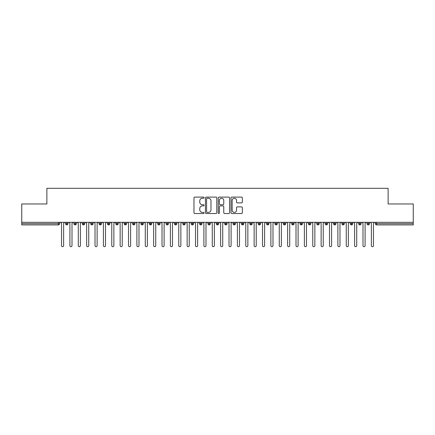 <?xml version="1.0" encoding="UTF-8"?>
<svg xmlns="http://www.w3.org/2000/svg" width="435" height="435" viewBox="0 0 435 435"><rect width="100%" height="100%" fill="white"/><g stroke="black" fill="none" stroke-linecap="round" stroke-linejoin="round"><path stroke-width="0.65" d="M204.102 197.669A0.576 0.576 0 0 0 203.526 197.093L194.793 197.093A0.821 0.821 0 0 0 193.972 197.92L193.972 212.715A0.821 0.821 0 0 0 194.793 213.536L203.526 213.536A0.576 0.576 0 0 0 204.102 212.96A0.576 0.576 0 0 0 203.526 212.383L202.395 212.383A2.632 2.632 0 0 1 199.763 209.752L199.763 208.523A2.632 2.632 0 0 1 202.395 205.891L203.526 205.891A0.576 0.576 0 0 0 204.102 205.315A0.576 0.576 0 0 0 203.526 204.738L202.395 204.738A2.632 2.632 0 0 1 199.763 202.112L199.763 200.878A2.632 2.632 0 0 1 202.395 198.246L203.526 198.246A0.576 0.576 0 0 0 204.102 197.669M241.523 202.889A0.821 0.821 0 0 0 242.344 202.068L242.344 197.92A0.821 0.821 0 0 0 241.523 197.093L231.822 197.093A0.821 0.821 0 0 0 231.001 197.92L231.001 212.715A0.821 0.821 0 0 0 231.822 213.536L241.523 213.536A0.821 0.821 0 0 0 242.344 212.715L242.344 207.702A0.821 0.821 0 0 0 241.523 206.875L237.374 206.875A0.821 0.821 0 0 0 236.548 207.702L236.548 210.187A2.197 2.197 0 0 1 234.351 212.383A2.197 2.197 0 0 1 232.154 210.187L232.154 200.443A2.197 2.197 0 0 1 234.351 198.246A2.197 2.197 0 0 1 236.548 200.443L236.548 202.068A0.821 0.821 0 0 0 237.374 202.889L241.523 202.889M21.75 222.318L413.25 222.318L413.25 203.977L388.129 203.977L388.129 188.317L46.871 188.317L46.871 203.977L21.75 203.977L21.75 223.655L58.366 223.655L58.366 222.318M216.782 197.92A0.821 0.821 0 0 0 215.961 197.093L206.261 197.093A0.821 0.821 0 0 0 205.44 197.92L205.44 212.715A0.821 0.821 0 0 0 206.261 213.536L215.961 213.536A0.821 0.821 0 0 0 216.782 212.715L216.782 197.92M219.039 197.093L228.739 197.093A0.821 0.821 0 0 1 229.56 197.92L229.56 212.715A0.821 0.821 0 0 1 228.739 213.536L224.59 213.536A0.821 0.821 0 0 1 223.769 212.715L223.769 206.712A0.821 0.821 0 0 0 222.948 205.891L220.192 205.891A0.821 0.821 0 0 0 219.37 206.712L219.37 212.96A0.576 0.576 0 0 1 218.794 213.536A0.576 0.576 0 0 1 218.218 212.96L218.218 197.92A0.821 0.821 0 0 1 219.039 197.093M59.622 223.655L58.366 223.655L58.366 224.911A1.256 1.256 0 0 0 59.622 223.655L59.622 222.318L59.622 223.655A1.256 1.256 0 0 1 58.366 224.911L21.75 224.911L21.75 223.655M413.25 222.318L413.25 224.911L376.634 224.911A1.256 1.256 0 0 1 375.378 223.655L375.378 222.318M66.783 222.318L66.783 224.911A1.256 1.256 0 0 1 65.527 223.655L65.527 222.318L65.527 223.655A1.256 1.256 0 0 0 66.783 224.911A1.256 1.256 0 0 0 67.996 223.655L67.996 222.318M75.157 222.318L75.157 224.911A1.256 1.256 0 0 1 73.901 223.655L73.901 222.318L73.901 223.655A1.256 1.256 0 0 0 75.157 224.911A1.256 1.256 0 0 0 76.37 223.655L76.37 222.318M83.531 222.318L83.531 224.911A1.256 1.256 0 0 1 82.275 223.655L82.275 222.318L82.275 223.655A1.256 1.256 0 0 0 83.531 224.911A1.256 1.256 0 0 0 84.743 223.655L84.743 222.318M91.905 222.318L91.905 224.911A1.256 1.256 0 0 1 90.649 223.655L90.649 222.318L90.649 223.655A1.256 1.256 0 0 0 91.905 224.911A1.256 1.256 0 0 0 93.123 223.655L93.123 222.318M100.278 222.318L100.278 224.911A1.256 1.256 0 0 1 99.022 223.655L99.022 222.318L99.022 223.655A1.256 1.256 0 0 0 100.278 224.911A1.256 1.256 0 0 0 101.496 223.655L101.496 222.318M108.652 222.318L108.652 224.911A1.256 1.256 0 0 1 107.396 223.655L107.396 222.318L107.396 223.655A1.256 1.256 0 0 0 108.652 224.911A1.256 1.256 0 0 0 109.87 223.655L109.87 222.318M117.031 222.318L117.031 224.911A1.256 1.256 0 0 1 115.775 223.655L115.775 222.318L115.775 223.655A1.256 1.256 0 0 0 117.031 224.911A1.256 1.256 0 0 0 118.244 223.655L118.244 222.318M125.405 222.318L125.405 224.911A1.256 1.256 0 0 1 124.149 223.655L124.149 222.318L124.149 223.655A1.256 1.256 0 0 0 125.405 224.911A1.256 1.256 0 0 0 126.618 223.655L126.618 222.318M133.779 222.318L133.779 224.911A1.256 1.256 0 0 1 132.523 223.655L132.523 222.318L132.523 223.655A1.256 1.256 0 0 0 133.779 224.911A1.256 1.256 0 0 0 134.991 223.655L134.991 222.318M142.153 222.318L142.153 224.911A1.256 1.256 0 0 1 140.897 223.655L140.897 222.318L140.897 223.655A1.256 1.256 0 0 0 142.153 224.911A1.256 1.256 0 0 0 143.365 223.655L143.365 222.318M150.526 222.318L150.526 224.911A1.256 1.256 0 0 1 149.27 223.655L149.27 222.318L149.27 223.655A1.256 1.256 0 0 0 150.526 224.911A1.256 1.256 0 0 0 151.739 223.655L151.739 222.318M158.9 222.318L158.9 224.911A1.256 1.256 0 0 1 157.644 223.655L157.644 222.318L157.644 223.655A1.256 1.256 0 0 0 158.9 224.911A1.256 1.256 0 0 0 160.113 223.655L160.113 222.318M167.274 222.318L167.274 224.911A1.256 1.256 0 0 1 166.018 223.655A1.256 1.256 0 0 0 167.274 224.911A1.256 1.256 0 0 1 166.018 223.655L166.018 222.318M168.492 222.318L168.492 223.655A1.256 1.256 0 0 1 167.274 224.911A1.256 1.256 0 0 0 168.492 223.655L166.018 223.655M175.648 224.911A1.256 1.256 0 0 1 174.392 223.655L174.392 222.318L174.392 223.655A1.256 1.256 0 0 0 175.648 224.911A1.256 1.256 0 0 0 176.866 223.655L176.866 222.318L176.866 223.655A1.256 1.256 0 0 1 175.648 224.911L175.648 223.655L176.866 223.655M184.021 222.318L184.021 224.911A1.256 1.256 0 0 1 182.765 223.655L182.765 222.318L182.765 223.655A1.256 1.256 0 0 0 184.021 224.911A1.256 1.256 0 0 0 185.239 223.655L185.239 222.318M192.4 222.318L192.4 224.911A1.256 1.256 0 0 1 191.144 223.655L191.144 222.318L191.144 223.655A1.256 1.256 0 0 0 192.4 224.911A1.256 1.256 0 0 0 193.613 223.655L193.613 222.318M200.774 222.318L200.774 223.655L199.518 223.655L199.518 222.318L199.518 223.655A1.256 1.256 0 0 0 200.774 224.911A1.256 1.256 0 0 0 201.987 223.655L201.987 222.318L201.987 223.655A1.256 1.256 0 0 1 200.774 224.911A1.256 1.256 0 0 1 199.518 223.655A1.256 1.256 0 0 0 200.774 224.911L200.774 223.655L201.987 223.655M209.148 222.318L209.148 224.911A1.256 1.256 0 0 1 207.892 223.655L207.892 222.318L207.892 223.655A1.256 1.256 0 0 0 209.148 224.911A1.256 1.256 0 0 0 210.361 223.655L210.361 222.318M217.522 222.318L217.522 224.911A1.256 1.256 0 0 1 216.266 223.655L216.266 222.318L216.266 223.655A1.256 1.256 0 0 0 217.522 224.911A1.256 1.256 0 0 0 218.734 223.655L218.734 222.318M225.895 222.318L225.895 224.911A1.256 1.256 0 0 1 224.639 223.655L224.639 222.318L224.639 223.655A1.256 1.256 0 0 0 225.895 224.911A1.256 1.256 0 0 0 227.108 223.655L227.108 222.318M234.269 222.318L234.269 224.911A1.256 1.256 0 0 1 233.013 223.655L233.013 222.318M235.482 222.318L235.482 223.655A1.256 1.256 0 0 1 234.269 224.911A1.256 1.256 0 0 0 235.482 223.655L233.013 223.655A1.256 1.256 0 0 0 234.269 224.911M242.643 224.911A1.256 1.256 0 0 1 241.387 223.655L241.387 222.318L241.387 223.655A1.256 1.256 0 0 0 242.643 224.911A1.256 1.256 0 0 0 243.856 223.655L243.856 222.318L243.856 223.655A1.256 1.256 0 0 1 242.643 224.911L242.643 223.655L243.856 223.655M251.017 222.318L251.017 224.911A1.256 1.256 0 0 1 249.761 223.655L249.761 222.318M252.235 222.318L252.235 223.655A1.256 1.256 0 0 1 251.017 224.911A1.256 1.256 0 0 0 252.235 223.655L249.761 223.655A1.256 1.256 0 0 0 251.017 224.911M259.39 222.318L259.39 224.911A1.256 1.256 0 0 1 258.134 223.655L258.134 222.318M260.608 222.318L260.608 223.655L260.608 222.318M267.764 222.318L267.764 224.911A1.256 1.256 0 0 1 266.508 223.655A1.256 1.256 0 0 0 267.764 224.911A1.256 1.256 0 0 1 266.508 223.655L266.508 222.318M268.982 222.318L268.982 223.655L268.982 222.318M276.143 222.318L276.143 224.911A1.256 1.256 0 0 1 274.887 223.655L274.887 222.318M277.356 222.318L277.356 223.655L277.356 222.318M284.517 222.318L284.517 224.911A1.256 1.256 0 0 1 283.261 223.655L283.261 222.318M285.73 222.318L285.73 223.655A1.256 1.256 0 0 1 284.517 224.911A1.256 1.256 0 0 0 285.73 223.655L283.261 223.655A1.256 1.256 0 0 0 284.517 224.911M292.891 222.318L292.891 224.911A1.256 1.256 0 0 1 291.635 223.655L291.635 222.318M294.103 222.318L294.103 223.655L294.103 222.318M301.265 222.318L301.265 224.911A1.256 1.256 0 0 1 300.009 223.655L300.009 222.318M302.477 222.318L302.477 223.655L302.477 222.318M309.638 222.318L309.638 224.911A1.256 1.256 0 0 1 308.382 223.655L308.382 222.318M310.851 222.318L310.851 223.655L310.851 222.318M318.012 222.318L318.012 224.911A1.256 1.256 0 0 1 316.756 223.655L316.756 222.318M319.225 222.318L319.225 223.655A1.256 1.256 0 0 1 318.012 224.911A1.256 1.256 0 0 0 319.225 223.655L316.756 223.655A1.256 1.256 0 0 0 318.012 224.911M326.386 222.318L326.386 224.911A1.256 1.256 0 0 1 325.13 223.655L325.13 222.318L325.13 223.655A1.256 1.256 0 0 0 326.386 224.911A1.256 1.256 0 0 0 327.604 223.655L327.604 222.318M334.76 222.318L334.76 224.911A1.256 1.256 0 0 1 333.504 223.655L333.504 222.318M335.978 222.318L335.978 223.655L335.978 222.318M343.133 222.318L343.133 224.911A1.256 1.256 0 0 1 341.877 223.655A1.256 1.256 0 0 0 343.133 224.911A1.256 1.256 0 0 1 341.877 223.655L341.877 222.318M344.351 222.318L344.351 223.655L344.351 222.318M351.513 222.318L351.513 224.911A1.256 1.256 0 0 1 350.257 223.655L350.257 222.318L350.257 223.655A1.256 1.256 0 0 0 351.513 224.911A1.256 1.256 0 0 0 352.725 223.655L352.725 222.318M359.886 222.318L359.886 224.911A1.256 1.256 0 0 1 358.63 223.655A1.256 1.256 0 0 0 359.886 224.911A1.256 1.256 0 0 1 358.63 223.655L358.63 222.318M361.099 222.318L361.099 223.655A1.256 1.256 0 0 1 359.886 224.911A1.256 1.256 0 0 0 361.099 223.655L358.63 223.655M368.26 222.318L368.26 224.911A1.256 1.256 0 0 1 367.004 223.655L367.004 222.318L367.004 223.655A1.256 1.256 0 0 0 368.26 224.911A1.256 1.256 0 0 0 369.473 223.655L369.473 222.318M175.648 222.318L175.648 223.655L174.392 223.655M242.643 222.318L242.643 223.655L241.387 223.655M259.39 224.911A1.256 1.256 0 0 0 260.608 223.655A1.256 1.256 0 0 1 259.39 224.911A1.256 1.256 0 0 1 258.134 223.655L260.608 223.655M267.764 224.911A1.256 1.256 0 0 0 268.982 223.655A1.256 1.256 0 0 1 267.764 224.911M276.143 224.911A1.256 1.256 0 0 0 277.356 223.655A1.256 1.256 0 0 1 276.143 224.911A1.256 1.256 0 0 1 274.887 223.655L277.356 223.655M292.891 224.911A1.256 1.256 0 0 0 294.103 223.655A1.256 1.256 0 0 1 292.891 224.911A1.256 1.256 0 0 1 291.635 223.655L294.103 223.655M301.265 224.911A1.256 1.256 0 0 0 302.477 223.655A1.256 1.256 0 0 1 301.265 224.911A1.256 1.256 0 0 1 300.009 223.655L302.477 223.655M309.638 224.911A1.256 1.256 0 0 0 310.851 223.655A1.256 1.256 0 0 1 309.638 224.911A1.256 1.256 0 0 1 308.382 223.655L310.851 223.655M334.76 224.911A1.256 1.256 0 0 0 335.978 223.655A1.256 1.256 0 0 1 334.76 224.911A1.256 1.256 0 0 1 333.504 223.655L335.978 223.655M343.133 224.911A1.256 1.256 0 0 0 344.351 223.655A1.256 1.256 0 0 1 343.133 224.911M207.163 198.246A0.576 0.576 0 0 0 206.587 198.822L206.587 211.807A0.576 0.576 0 0 0 207.163 212.383L208.354 212.383A2.632 2.632 0 0 0 210.986 209.752L210.986 200.878A2.632 2.632 0 0 0 208.354 198.246L207.163 198.246M223.769 200.486A2.197 2.197 0 0 0 221.567 198.289A2.197 2.197 0 0 0 219.37 200.486L219.37 203.917A0.821 0.821 0 0 0 220.192 204.738L222.948 204.738A0.821 0.821 0 0 0 223.769 203.917L223.769 200.486M61.531 245.639L61.531 223.362L61.531 245.639A1.049 1.049 0 0 0 62.575 246.683A1.049 1.049 0 0 0 63.624 245.639L63.624 223.362L63.624 245.639M64.668 222.318L63.624 223.362M61.531 223.362L60.481 222.318M69.904 245.639L69.904 223.362L69.904 245.639A1.049 1.049 0 0 0 70.948 246.683A1.049 1.049 0 0 0 71.998 245.639L71.998 223.362L71.998 245.639M78.278 245.639L78.278 223.362L78.278 245.639A1.049 1.049 0 0 0 79.322 246.683A1.049 1.049 0 0 0 80.372 245.639L80.372 223.362L80.372 245.639M86.652 245.639L86.652 223.362L86.652 245.639A1.049 1.049 0 0 0 87.696 246.683A1.049 1.049 0 0 0 88.745 245.639L88.745 223.362L88.745 245.639M95.026 245.639L95.026 223.362L95.026 245.639A1.049 1.049 0 0 0 96.07 246.683A1.049 1.049 0 0 0 97.119 245.639L97.119 223.362L97.119 245.639M73.042 222.318L71.998 223.362M69.904 223.362L68.855 222.318M81.416 222.318L80.372 223.362M78.278 223.362L77.229 222.318M89.789 222.318L88.745 223.362M86.652 223.362L85.603 222.318M98.163 222.318L97.119 223.362M95.026 223.362L93.976 222.318M103.399 245.639L103.399 223.362L103.399 245.639A1.049 1.049 0 0 0 104.449 246.683A1.049 1.049 0 0 0 105.493 245.639L105.493 223.362L105.493 245.639M106.542 222.318L105.493 223.362M103.399 223.362L102.355 222.318M111.773 245.639L111.773 223.362L111.773 245.639A1.049 1.049 0 0 0 112.823 246.683A1.049 1.049 0 0 0 113.867 245.639L113.867 223.362L113.867 245.639M120.147 245.639L120.147 223.362L120.147 245.639A1.049 1.049 0 0 0 121.196 246.683A1.049 1.049 0 0 0 122.24 245.639L122.24 223.362L122.24 245.639M128.521 245.639L128.521 223.362L128.521 245.639A1.049 1.049 0 0 0 129.57 246.683A1.049 1.049 0 0 0 130.614 245.639L130.614 223.362L130.614 245.639M136.894 245.639L136.894 223.362L136.894 245.639A1.049 1.049 0 0 0 137.944 246.683A1.049 1.049 0 0 0 138.988 245.639L138.988 223.362L138.988 245.639M114.916 222.318L113.867 223.362M111.773 223.362L110.729 222.318M123.29 222.318L122.24 223.362M120.147 223.362L119.103 222.318M131.664 222.318L130.614 223.362M128.521 223.362L127.477 222.318M140.037 222.318L138.988 223.362M136.894 223.362L135.85 222.318M145.274 245.639L145.274 223.362L145.274 245.639A1.049 1.049 0 0 0 146.318 246.683A1.049 1.049 0 0 0 147.367 245.639L147.367 223.362L147.367 245.639M153.647 245.639L153.647 223.362L153.647 245.639A1.049 1.049 0 0 0 154.691 246.683A1.049 1.049 0 0 0 155.741 245.639L155.741 223.362L155.741 245.639M162.021 245.639L162.021 223.362L162.021 245.639A1.049 1.049 0 0 0 163.065 246.683A1.049 1.049 0 0 0 164.115 245.639L164.115 223.362L164.115 245.639M170.395 245.639L170.395 223.362L170.395 245.639A1.049 1.049 0 0 0 171.439 246.683A1.049 1.049 0 0 0 172.488 245.639L172.488 223.362L172.488 245.639M178.769 245.639L178.769 223.362L178.769 245.639A1.049 1.049 0 0 0 179.818 246.683A1.049 1.049 0 0 0 180.862 245.639L180.862 223.362L180.862 245.639M148.411 222.318L147.367 223.362M145.274 223.362L144.224 222.318M156.785 222.318L155.741 223.362M153.647 223.362L152.598 222.318M165.159 222.318L164.115 223.362M162.021 223.362L160.972 222.318M173.532 222.318L172.488 223.362M170.395 223.362L169.345 222.318M181.912 222.318L180.862 223.362M178.769 223.362L177.719 222.318M187.142 245.639L187.142 223.362L187.142 245.639A1.049 1.049 0 0 0 188.192 246.683A1.049 1.049 0 0 0 189.236 245.639L189.236 223.362L189.236 245.639M190.285 222.318L189.236 223.362M187.142 223.362L186.098 222.318M195.516 245.639L195.516 223.362L195.516 245.639A1.049 1.049 0 0 0 196.566 246.683A1.049 1.049 0 0 0 197.61 245.639L197.61 223.362L197.61 245.639M198.659 222.318L197.61 223.362M195.516 223.362L194.472 222.318M203.89 245.639L203.89 223.362L203.89 245.639A1.049 1.049 0 0 0 204.939 246.683A1.049 1.049 0 0 0 205.983 245.639L205.983 223.362L205.983 245.639M207.033 222.318L205.983 223.362M203.89 223.362L202.846 222.318M212.264 245.639L212.264 223.362L212.264 245.639A1.049 1.049 0 0 0 213.313 246.683A1.049 1.049 0 0 0 214.357 245.639L214.357 223.362L214.357 245.639M215.407 222.318L214.357 223.362M212.264 223.362L211.22 222.318M220.643 245.639L220.643 223.362L220.643 245.639A1.049 1.049 0 0 0 221.687 246.683A1.049 1.049 0 0 0 222.736 245.639L222.736 223.362L222.736 245.639M223.78 222.318L222.736 223.362M220.643 223.362L219.593 222.318M229.017 245.639L229.017 223.362L229.017 245.639A1.049 1.049 0 0 0 230.061 246.683A1.049 1.049 0 0 0 231.11 245.639L231.11 223.362L231.11 245.639M232.154 222.318L231.11 223.362M229.017 223.362L227.967 222.318M237.39 245.639L237.39 223.362L237.39 245.639A1.049 1.049 0 0 0 238.434 246.683A1.049 1.049 0 0 0 239.484 245.639L239.484 223.362L239.484 245.639M240.528 222.318L239.484 223.362M237.39 223.362L236.341 222.318M245.764 245.639L245.764 223.362L245.764 245.639A1.049 1.049 0 0 0 246.808 246.683A1.049 1.049 0 0 0 247.858 245.639L247.858 223.362L247.858 245.639M248.902 222.318L247.858 223.362M245.764 223.362L244.715 222.318M254.138 245.639L254.138 223.362L254.138 245.639A1.049 1.049 0 0 0 255.182 246.683A1.049 1.049 0 0 0 256.231 245.639L256.231 223.362L256.231 245.639M257.281 222.318L256.231 223.362M254.138 223.362L253.088 222.318M262.512 245.639L262.512 223.362L262.512 245.639A1.049 1.049 0 0 0 263.561 246.683A1.049 1.049 0 0 0 264.605 245.639L264.605 223.362L264.605 245.639M265.654 222.318L264.605 223.362M262.512 223.362L261.468 222.318M270.885 245.639L270.885 223.362L270.885 245.639A1.049 1.049 0 0 0 271.935 246.683A1.049 1.049 0 0 0 272.979 245.639L272.979 223.362L272.979 245.639M274.028 222.318L272.979 223.362M270.885 223.362L269.841 222.318M279.259 245.639L279.259 223.362L279.259 245.639A1.049 1.049 0 0 0 280.309 246.683A1.049 1.049 0 0 0 281.353 245.639L281.353 223.362L281.353 245.639M282.402 222.318L281.353 223.362M279.259 223.362L278.215 222.318M287.633 245.639L287.633 223.362L287.633 245.639A1.049 1.049 0 0 0 288.682 246.683A1.049 1.049 0 0 0 289.726 245.639L289.726 223.362L289.726 245.639M290.776 222.318L289.726 223.362M287.633 223.362L286.589 222.318M296.012 245.639L296.012 223.362L296.012 245.639A1.049 1.049 0 0 0 297.056 246.683A1.049 1.049 0 0 0 298.106 245.639L298.106 223.362L298.106 245.639M299.149 222.318L298.106 223.362M296.012 223.362L294.963 222.318M304.386 245.639L304.386 223.362L304.386 245.639A1.049 1.049 0 0 0 305.43 246.683A1.049 1.049 0 0 0 306.479 245.639L306.479 223.362L306.479 245.639M307.523 222.318L306.479 223.362M304.386 223.362L303.336 222.318M312.76 245.639L312.76 223.362L312.76 245.639A1.049 1.049 0 0 0 313.804 246.683A1.049 1.049 0 0 0 314.853 245.639L314.853 223.362L314.853 245.639M315.897 222.318L314.853 223.362M312.76 223.362L311.71 222.318M321.133 245.639L321.133 223.362L321.133 245.639A1.049 1.049 0 0 0 322.177 246.683A1.049 1.049 0 0 0 323.227 245.639L323.227 223.362L323.227 245.639M324.271 222.318L323.227 223.362M321.133 223.362L320.084 222.318M329.507 245.639L329.507 223.362L329.507 245.639A1.049 1.049 0 0 0 330.551 246.683A1.049 1.049 0 0 0 331.601 245.639L331.601 223.362L331.601 245.639M332.644 222.318L331.601 223.362M329.507 223.362L328.458 222.318M337.881 245.639L337.881 223.362L337.881 245.639A1.049 1.049 0 0 0 338.93 246.683A1.049 1.049 0 0 0 339.974 245.639L339.974 223.362L339.974 245.639M341.024 222.318L339.974 223.362M337.881 223.362L336.837 222.318M346.255 245.639L346.255 223.362L346.255 245.639A1.049 1.049 0 0 0 347.304 246.683A1.049 1.049 0 0 0 348.348 245.639L348.348 223.362L348.348 245.639M349.397 222.318L348.348 223.362M346.255 223.362L345.211 222.318M354.628 245.639L354.628 223.362L354.628 245.639A1.049 1.049 0 0 0 355.678 246.683A1.049 1.049 0 0 0 356.722 245.639L356.722 223.362L356.722 245.639M357.771 222.318L356.722 223.362M354.628 223.362L353.584 222.318M363.002 245.639L363.002 223.362L363.002 245.639A1.049 1.049 0 0 0 364.051 246.683A1.049 1.049 0 0 0 365.096 245.639L365.096 223.362L365.096 245.639M366.145 222.318L365.096 223.362M363.002 223.362L361.958 222.318M371.376 245.639L371.376 223.362L371.376 245.639A1.049 1.049 0 0 0 372.425 246.683A1.049 1.049 0 0 0 373.469 245.639L373.469 223.362L373.469 245.639M374.519 222.318L373.469 223.362M371.376 223.362L370.332 222.318M376.634 222.318L376.634 223.655L413.25 223.655M376.634 223.655L376.634 224.911A1.256 1.256 0 0 1 375.378 223.655L376.634 223.655M65.527 223.655A1.256 1.256 0 0 0 66.783 224.911A1.256 1.256 0 0 0 67.996 223.655L65.527 223.655M73.901 223.655A1.256 1.256 0 0 0 75.157 224.911A1.256 1.256 0 0 0 76.37 223.655L73.901 223.655M82.275 223.655A1.256 1.256 0 0 0 83.531 224.911A1.256 1.256 0 0 0 84.743 223.655L82.275 223.655M90.649 223.655A1.256 1.256 0 0 0 91.905 224.911A1.256 1.256 0 0 0 93.123 223.655L90.649 223.655M99.022 223.655A1.256 1.256 0 0 0 100.278 224.911A1.256 1.256 0 0 0 101.496 223.655L99.022 223.655M107.396 223.655L109.87 223.655A1.256 1.256 0 0 1 108.652 224.911M115.775 223.655A1.256 1.256 0 0 0 117.031 224.911A1.256 1.256 0 0 0 118.244 223.655L115.775 223.655M124.149 223.655L126.618 223.655A1.256 1.256 0 0 1 125.405 224.911M132.523 223.655A1.256 1.256 0 0 0 133.779 224.911A1.256 1.256 0 0 0 134.991 223.655L132.523 223.655M140.897 223.655A1.256 1.256 0 0 0 142.153 224.911A1.256 1.256 0 0 0 143.365 223.655L140.897 223.655M149.27 223.655A1.256 1.256 0 0 0 150.526 224.911A1.256 1.256 0 0 0 151.739 223.655L149.27 223.655M157.644 223.655A1.256 1.256 0 0 0 158.9 224.911A1.256 1.256 0 0 0 160.113 223.655L157.644 223.655M182.765 223.655L185.239 223.655A1.256 1.256 0 0 1 184.021 224.911M191.144 223.655A1.256 1.256 0 0 0 192.4 224.911A1.256 1.256 0 0 0 193.613 223.655L191.144 223.655M207.892 223.655L210.361 223.655A1.256 1.256 0 0 1 209.148 224.911M216.266 223.655A1.256 1.256 0 0 0 217.522 224.911A1.256 1.256 0 0 0 218.734 223.655L216.266 223.655M224.639 223.655L227.108 223.655A1.256 1.256 0 0 1 225.895 224.911M266.508 223.655L268.982 223.655M325.13 223.655L327.604 223.655A1.256 1.256 0 0 1 326.386 224.911M341.877 223.655L344.351 223.655M350.257 223.655A1.256 1.256 0 0 0 351.513 224.911A1.256 1.256 0 0 0 352.725 223.655L350.257 223.655M367.004 223.655L369.473 223.655A1.256 1.256 0 0 1 368.26 224.911"/></g></svg>
